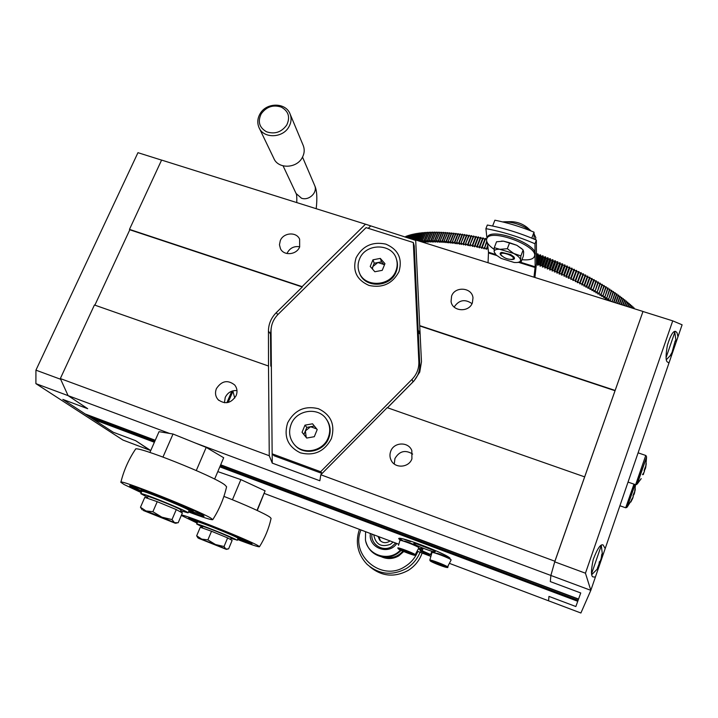 <?xml version="1.0" encoding="UTF-8"?>
<svg xmlns="http://www.w3.org/2000/svg" width="718" height="718" viewBox="0 0 718 718"><rect width="100%" height="100%" fill="white"/><g stroke="black" fill="none" stroke-linecap="round" stroke-linejoin="round"><path stroke-width="1.08" d="M234.741 398.068L232.82 390.852M567.005 265.929L563.756 274.698L564.204 274.904L567.462 266.136L564.931 266.405L565.084 265.059L562.374 265.247L562.23 263.784L560.273 264.323L559.816 262.734L557.913 263.3L557.392 261.684L555.31 262.187L555.418 260.849L553.165 261.289L552.968 259.835L550.526 260.203L550.033 258.633L548.364 259.324L548.031 257.834L545.949 258.363L545.545 256.856L543.526 257.421L543.05 255.886L541.094 256.488L540.546 254.935L538.653 255.572L538.042 254.001L536.436 254.522M569.365 267.015L566.116 275.784L566.565 275.99L569.814 267.222L567.014 267.347M571.707 268.11L568.468 276.879L568.916 277.085L572.156 268.326L569.365 268.442M574.032 269.223L570.792 277.983L571.241 278.198L574.472 269.438L571.699 269.555M573.099 279.096L570.819 279.419L574.023 270.668L576.769 270.551L573.538 279.311L573.099 279.096L576.33 270.336M578.609 271.467L575.387 280.217L575.818 280.442L579.049 271.682L576.321 271.772M580.871 272.598L577.649 281.348L578.08 281.573L581.302 272.813L578.609 272.858M583.106 273.738L579.884 282.488L580.315 282.712L583.528 273.953L580.88 273.962M585.314 274.886L582.101 283.637L582.522 283.852L585.735 275.102L583.115 275.075M587.495 276.044L584.29 284.786L584.712 285.01L587.907 276.259L585.332 276.197M589.658 277.202L586.453 285.944L586.866 286.168L590.061 277.426L587.521 277.327M591.785 278.369L588.589 287.11L588.993 287.326L592.188 278.593L589.684 278.458M593.885 279.535L590.699 288.277L591.102 288.501L594.289 279.76L591.82 279.607M595.958 280.711L593.176 289.668L596.353 280.944L593.921 280.756M598.004 281.896L595.222 290.844L598.39 282.12L596.003 281.914M600.015 283.08L597.232 292.029L600.401 283.305L598.049 283.071M601.998 284.265L599.216 293.204L602.375 284.499L600.06 284.238M603.946 285.459L601.163 294.389L604.323 285.683L602.043 285.405M605.866 286.653L603.084 295.583L606.234 286.877L604 286.581M607.751 287.846L604.969 296.767L608.11 288.071L605.911 287.756M609.6 289.04L606.818 297.952L609.959 289.264L607.796 288.932M611.422 290.234L608.64 299.146L611.763 290.467L609.645 290.117M613.199 291.427L610.417 300.33L613.54 291.661L611.467 291.293M614.949 292.63L612.167 301.524L615.281 292.854L613.244 292.477M613.998 302.35L616.977 294.048L614.985 293.662M615.882 302.942L618.647 295.242L616.69 294.847M617.731 303.517L620.271 296.435L618.369 296.031M619.544 304.091L621.86 297.629L619.993 297.207M621.33 304.647L623.412 298.814L621.591 298.383M623.071 305.195L624.92 299.998L623.143 299.568M624.768 305.733L626.392 301.174L624.66 300.734M626.437 306.254L627.828 302.35L626.132 301.91M628.062 306.765L629.219 303.526L627.568 303.077M629.65 307.268L630.575 304.692L628.968 304.235M631.203 307.753L631.885 305.85L630.323 305.392M632.72 308.228L633.15 307.008L631.634 306.55M634.182 308.695L634.147 307.932L632.908 307.699M404.566 236.904L405.679 236.922M405.562 237.218L405.921 236.339L406.729 236.527M406.352 237.461L406.971 235.935L407.815 236.15M407.178 237.721L408.057 235.558L408.946 235.791M408.048 237.999L409.188 235.199L410.113 235.459M408.964 238.286L410.364 234.849L411.324 235.136M409.924 238.591L411.567 234.526L412.572 234.831M410.92 238.906L412.814 234.221L413.855 234.553M411.961 239.229L414.106 233.933L415.175 234.292M413.038 239.57L415.426 233.673L416.539 234.05M414.169 239.92L416.79 233.422L417.939 233.826M415.327 240.288L418.19 233.197L419.375 233.628M416.682 240.297L419.635 232.991L420.856 233.449M417.93 240.692L421.107 232.811L422.363 233.296M421.179 241.715L419.303 240.88L422.624 232.641L423.916 233.153M427.12 232.946L425.765 232.381L422.435 240.647L424.033 242.307L420.847 240.754L424.176 232.497L425.496 233.036M430.468 232.82L429.041 232.201L425.711 240.494L427.372 242.145L424.051 240.557L427.389 232.282L428.772 232.874M433.95 232.785L432.469 232.102L429.131 240.422L430.683 242.065L427.398 240.449L430.737 232.138L432.191 232.794M437.567 232.838L436.023 232.094L432.685 240.44L433.959 242.074L430.89 240.422L434.228 232.085L435.745 232.803M441.319 232.982L439.721 232.174L436.364 240.548L437.72 242.172L434.507 240.485L437.854 232.12L439.425 232.901M445.196 233.215L443.536 232.336L440.188 240.745L441.229 242.334L438.258 240.638L441.615 232.246L443.239 233.081M449.19 233.538L447.485 232.596L444.128 241.024L445.25 242.612L442.144 240.871L445.492 232.452L447.179 233.359M453.3 233.951L451.541 232.937L448.185 241.392L448.983 242.944L446.138 241.194L449.495 232.758L451.227 233.736M457.519 234.463L455.724 233.377L452.358 241.849L453.031 243.375L450.258 241.616L453.614 233.144L455.391 234.194M461.845 235.064L460.005 233.897L456.639 242.406L457.186 243.896L454.485 242.119L457.851 233.628L459.664 234.75M466.26 235.755L464.393 234.517L461.028 243.043L461.441 244.497L458.82 242.711L462.186 234.194L464.043 235.396M470.775 236.545L468.872 235.217L465.506 243.761L465.794 245.188L463.254 243.393L466.619 234.858L468.504 236.132M475.37 237.425L473.44 236.007L470.075 244.578L470.227 245.969L467.777 244.156L471.143 235.603L473.063 236.967M480.046 238.394L478.089 236.886L474.724 245.475L474.742 246.83L472.39 245.017L475.756 236.437L477.694 237.891M484.785 239.462L482.819 237.855L479.453 246.462L479.57 247.827L477.084 245.96L480.45 237.362L482.406 238.914M486.696 241.257L484.237 248.859L481.85 246.992L485.206 238.376L486.562 239.399M487.737 245.368L486.678 248.105L487.854 246.382M484.255 247.539L484.713 247.647L486.939 241.939M482.308 247.091L485.664 238.475M479.453 246.462L479.911 246.561L483.277 237.954M477.533 246.059L480.898 237.452M474.724 245.475L475.181 245.565L478.538 236.976M472.839 245.107L476.205 236.527M470.075 244.578L473.88 236.087M468.217 244.237L471.582 235.675M465.506 243.761L469.303 235.289M463.684 243.465L467.05 234.921M461.028 243.043L464.815 234.58M459.242 242.774L462.607 234.256M456.639 242.406L460.417 233.951M454.898 242.172L458.264 233.673M452.358 241.849L456.127 233.422M450.662 241.661L454.018 233.188M448.185 241.392L451.936 232.982M446.533 241.23L449.89 232.794M444.128 241.024L447.87 232.623M442.521 240.898L445.869 232.479M440.188 240.745L443.912 232.363M438.626 240.656L441.983 232.264M436.364 240.548L440.08 232.183M434.866 240.494L438.213 232.129M432.685 240.44L436.373 232.094M431.231 240.422L434.569 232.085M429.131 240.422L432.801 232.094M427.731 240.44L431.069 232.129M425.711 240.494L429.364 232.183M424.365 240.548L427.704 232.264M422.435 240.647L426.07 232.354M421.152 240.727L424.473 232.479M419.599 240.853L422.92 232.614M418.172 240.763L421.394 232.776M416.925 240.368L419.913 232.955M415.704 239.991L418.468 233.162M414.385 239.991L417.059 233.377M413.254 239.632L415.686 233.619M412.168 239.291L414.358 233.889M411.118 238.959L413.056 234.167M410.113 238.645L411.809 234.472M409.143 238.34L410.588 234.786M408.228 238.053L409.413 235.127M407.348 237.775L408.273 235.486M406.505 237.514L407.178 235.863M405.706 237.263L406.119 236.258M537.558 253.822L536.454 256.757M536.454 258.193L538.042 254.001M540.071 254.755L536.768 263.515L537.244 263.694L540.546 254.935M542.575 255.707L539.272 264.457L539.748 264.646L543.05 255.886M545.07 256.667L541.767 265.427L542.252 265.615L545.545 256.856M547.556 257.645L544.262 266.405L544.738 266.593L548.031 257.834M550.033 258.633L546.739 267.401L547.215 267.59L550.5 258.83M552.492 259.638L549.216 268.406L549.683 268.595L552.968 259.835M554.951 260.661L551.666 269.421L552.142 269.618L555.418 260.849M557.392 261.684L554.116 270.453L554.583 270.65L557.859 261.89M559.816 262.734L556.549 271.494L557.015 271.7L560.282 262.932M562.23 263.784L558.963 272.553L559.43 272.759L562.688 263.991M564.626 264.852L561.368 273.621L561.826 273.827L565.084 265.059M616.654 293.824L613.639 302.233M618.333 295.017L615.523 302.825M619.966 296.211L617.381 303.409M621.564 297.396L619.203 303.983M623.116 298.589L620.989 304.54M624.633 299.765L622.739 305.096M626.114 300.95L624.445 305.635M627.559 302.125L626.123 306.155M628.959 303.301L627.756 306.676M630.314 304.468L629.354 307.178M631.634 305.626L630.907 307.663M632.908 306.783L632.432 308.139M634.147 307.932L633.904 308.605M488.177 249.326L487.136 248.213M486.678 248.105L486.355 249.352L484.713 247.647M481.85 246.992L481.895 248.329L479.911 246.561M477.084 245.96L477.264 247.342L475.181 245.565M472.39 245.017L472.704 246.436L470.514 244.659M467.777 244.156L468.226 245.61L465.937 243.842M463.254 243.393L463.604 244.838L461.45 243.106M458.82 242.711L459.52 244.219L457.061 242.46M454.485 242.119L455.311 243.653L452.762 241.903M450.258 241.616L450.994 243.151L448.579 241.436M446.138 241.194L447.206 242.774L444.514 241.06M442.144 240.871L443.123 242.46L440.556 240.763M438.258 240.638L439.551 242.244L436.732 240.566M434.507 240.485L435.727 242.11L433.026 240.449M430.89 240.422L432.398 242.065L429.463 240.422M427.398 240.449L428.843 242.101L426.034 240.485M424.051 240.557L425.603 242.217L422.74 240.629M420.847 240.754L422.265 242.056M610.165 301.138L611.835 301.291M608.999 300.77L610.417 300.33M608.64 299.146L607.051 299.855L610.076 300.106M606.818 297.952L605.112 298.58L608.29 298.921M604.969 296.767L603.506 297.539L606.468 297.728M603.084 295.583L601.496 296.265L604.61 296.543M601.163 294.389L599.826 295.224L602.716 295.349M599.216 293.204L597.744 293.949L600.795 294.165M597.232 292.029L595.823 292.8L598.839 292.98M595.222 290.844L593.867 291.652L596.846 291.804M593.176 289.668L591.883 290.503L594.827 290.619M591.102 288.501L589.873 289.363L592.781 289.444M588.993 287.326L587.836 288.223L590.699 288.277M586.866 286.168L585.762 287.083L588.589 287.11M584.712 285.01L583.887 286.069L586.453 285.944M582.522 283.852L581.768 284.947L584.29 284.786M580.315 282.712L579.623 283.825L582.101 283.637M578.08 281.573L577.236 282.605L579.884 282.488M575.818 280.442L575.271 281.609L577.649 281.348M573.538 279.311L572.829 280.397L575.387 280.217M570.819 279.419L571.241 278.198M568.916 277.085L568.333 278.225L570.792 277.983M566.565 275.99L566.062 277.157L568.468 276.879M564.204 274.904L563.998 276.197L566.116 275.784M561.826 273.827L561.449 275.039L563.756 274.698M559.43 272.759L559.358 274.096L561.368 273.621M557.015 271.7L557.015 273.064L558.963 272.553M554.583 270.65L554.655 272.041L556.549 271.494M552.142 269.618L552.277 271.027L554.116 270.453M549.683 268.595L549.898 270.031L551.666 269.421M547.215 267.59L547.251 268.945L549.216 268.406M544.738 266.593L544.836 267.967L546.739 267.401M542.252 265.615L542.664 267.105L544.262 266.405M539.748 264.646L540.232 266.154L541.767 265.427M537.244 263.694L537.8 265.22L539.272 264.457M583.887 286.069L584.057 285.602M581.768 284.947L581.957 284.418M579.623 283.825L579.848 283.224M577.46 282.712L577.712 282.012M575.271 281.609L575.576 280.774M573.054 280.505L573.44 279.464M568.566 278.333L571.797 269.6M566.296 277.265L569.527 268.523M563.998 276.197L567.238 267.455M561.449 275.039L564.698 266.297M561.691 275.147L564.931 266.405M559.125 273.989L562.374 265.247M559.358 274.096L562.616 265.355M556.773 272.957L560.031 264.215M557.015 273.064L560.273 264.323M554.413 271.934L557.68 263.192M554.655 272.041L557.913 263.3M552.043 270.928L555.31 262.187M552.277 271.027L555.553 262.285M549.647 269.923L552.923 261.19M549.898 270.031L553.165 261.289M547.251 268.945L550.526 260.203M547.493 269.044L550.769 260.302M544.836 267.967L548.121 259.225M545.088 268.065L548.364 259.324M542.422 267.006L545.707 258.274M542.664 267.105L545.949 258.363M539.99 266.055L543.284 257.322M540.232 266.154L543.526 257.421M537.549 265.121L540.842 256.398M537.8 265.22L541.094 256.488M536.472 260.607L538.401 255.482M536.472 261.343L538.653 255.572M479.337 247.773L479.525 247.288M481.661 248.275L481.877 247.728M483.995 248.805L484.246 248.168M486.355 249.352L486.642 248.599M447.251 557.401L447.404 557.554C447.152 556.755 436.221 552.573 436.32 553.309L436.589 553.255M415.076 545.303L415.21 545.429C414.78 544.576 404.144 540.492 404.252 541.21L404.512 541.157M403.283 539.003L410.454 541.587L408.398 540.421M437.549 551.496L443.491 554.296M421.951 548.489L422.83 549.064M413.855 543.625C414.744 545.312 435.359 553.21 435.252 551.819L435.216 551.666C434.605 550.078 413.577 542.009 413.792 543.445L413.855 543.625M399.316 538.41L403.543 541.157M418.827 548.166L420.649 548.911M431.249 552.959L431.796 553.156M447.736 557.949L449.872 558.155M423.019 548.561L421.924 548.426M533.986 277.184L535.152 266.809L534.973 243.761C518.333 236.581 501.981 231.555 485.906 228.656L486.957 238.232M488.052 262.743L488.491 252.233L487.477 242.998M534.901 277.471L536.481 263.3L536.364 240.081C519.742 232.91 503.399 227.893 487.325 225.03L485.906 228.656M536.364 240.081L534.973 243.761M416.664 543.831L432.855 550.15M423.153 548.211L422.175 550.805L422.731 551.81L429.265 554.772L422.731 551.81M429.292 554.763L430.656 554.529L422.175 550.805M421.556 551.478L427.524 554.359L421.556 551.478L421.008 550.473L420.084 550.401L420.936 551.496M421.008 550.473L422.031 547.762M415.264 554.619L397.763 547.996C397.449 546.928 413.227 552.896 415.264 554.619L418.881 547.78C418.181 546.335 399.612 539.209 399.917 540.492L398.535 545.321M398.355 548.902L415.542 554.96C416.458 555.615 415.04 555.418 411.279 554.386L398.355 548.902C400.456 550.571 414.995 556.082 414.968 555.193M447.565 566.843L429.84 560.13C429.804 559.169 445.797 565.219 447.565 566.843L451.137 559.941C450.742 558.577 431.653 551.28 431.949 552.591L430.585 557.473M448.669 564.519L447.709 567.265C448.481 567.911 446.578 567.507 441.992 566.071L430.27 560.973M430.073 560.668L447.709 567.265M429.84 560.13L430.594 557.437M372.032 268.541L372.857 266.54L372.418 268.981M359.521 273.046C364.439 288.51 390.565 287.738 396.139 271.853C397.637 268.056 397.871 264.26 396.839 260.463L396.533 259.494M395.851 270.955C397.35 267.15 397.584 263.344 396.551 259.539C392.728 242.926 365.336 242.792 359.449 259.234C357.726 263.542 357.618 267.823 359.126 272.059C363.963 287.631 390.251 286.913 395.851 270.955M382.227 270.345L374.85 271.745L370.219 266.468L372.956 259.808L380.316 258.408L384.956 263.668L382.227 270.345M374.213 263.237L377.865 262.537L372.857 266.54L374.213 263.237L372.956 259.808M381.518 261.846L383.825 264.457L377.865 262.537L381.518 261.846L380.316 258.408M384.345 265.157L383.825 264.457L384.372 265.086M306.792 438.043L303.911 434.453L305.365 430.926L306.218 437.325L306.882 438.025M294.82 445.07C303.669 455.948 323.728 451.927 328.691 438.222C331.079 431.859 330.567 425.9 327.157 420.326L326.34 419.168M328.243 437.639C330.63 431.276 330.118 425.298 326.717 419.716C318.954 406.567 296.579 409.466 291.149 424.248C288.448 431.437 289.345 438.007 293.824 443.948C302.422 455.454 323.172 451.685 328.243 437.639M314.296 436.706L306.703 438.052L302.054 432.272L304.979 425.155L312.545 423.799L317.212 429.561L314.296 436.706M303.911 434.453L302.054 432.272M306.81 427.398L310.571 426.725L305.365 430.926L306.81 427.398L304.979 425.155M314.322 426.052L316.638 428.906L310.571 426.725L314.322 426.052L312.545 423.799M317.168 429.669L316.638 428.906L317.194 429.597M385.871 244.129C372.471 241.338 362.545 245.897 356.083 257.816C352.278 270.641 356.568 279.841 368.944 285.423C382.497 288.331 392.513 283.727 398.993 271.628C402.645 258.686 398.275 249.523 385.871 244.129M318.424 408.713C331.043 414.771 335.369 424.733 331.393 438.608C324.536 451.505 314.188 456.244 300.339 452.834C287.747 446.551 283.52 436.553 287.649 422.812C294.488 410.122 304.746 405.419 318.424 408.713M387.451 407.734L412.994 381.895C417.696 376.968 419.949 371.224 419.77 364.672L414.259 245.987L413.326 242.531L366.081 227.642L278.144 314.304C273.468 319.061 271.108 324.626 271.036 330.998L272.158 453.839L274.204 455.804L322.086 473.476M272.158 453.839L320.65 471.726L412.024 379.364C416.763 374.401 419.034 368.612 418.854 362.016L413.326 242.531M320.65 471.726L322.176 473.386M232.928 391.265L228.127 402.475M231.824 391.166L226.87 402.717M303.095 145.18L303.328 145.736C304.791 149.757 304.396 153.778 302.152 157.798C296.363 168.721 277.992 169.053 273.818 158.373L259.306 128.172M511.162 259.53C514.348 259.638 515.246 258.749 513.864 256.856L510.776 254.594L501.756 252.359C499.513 252.889 499.602 254.145 502.035 256.12M521.663 248.643L516.816 245.278L503.48 241.158L501.469 241.122M501.101 258.39L496.192 255.043L494.137 251.839C494.11 249.891 496.174 249.047 500.338 249.299L507.33 248.706L509.618 242.756L503.48 241.158L496.551 241.778L494.271 247.665L513.684 253.445C518.028 255.85 520.326 258.058 520.568 260.078C520.55 261.576 519.15 262.402 516.377 262.546L514.178 262.483L501.101 258.39M495.905 254.773L494.137 251.839L494.271 247.665M521.376 248.374L523.135 250.008L520.873 255.94L513.684 253.445L507.33 248.706M522.372 249.299L516.816 245.278L509.618 242.756M520.873 255.94L520.568 260.078L521.106 261.962L517.525 262.483M523.135 250.008L523.664 251.973L523.341 256.102L521.106 261.962M521.968 259.701C528.26 260.302 532.271 259.476 533.995 257.224L534.345 256.523C539.577 246.454 490.565 227.902 486.867 238.52L486.714 238.861C485.898 241.813 488.375 245.323 494.137 249.388M534.345 256.523L534.856 255.177C540.098 245.071 491.103 226.529 487.387 237.173L486.75 238.753M492.611 226.035L494.881 220.202C507.761 222.768 520.819 226.753 534.039 232.165L534.102 239.112M534.039 232.165L531.769 238.134M530.952 230.927C522.803 225.246 514.07 222.194 504.772 221.772L511.656 221.665C517.364 221.97 522.498 223.863 527.057 227.355L527.29 227.561M535.314 239.624L535.834 237.685L534.057 233.835M504.772 221.772L502.636 221.907M513.406 258.345C513.532 255.258 500.32 251.147 500.913 254.45L501.101 255.034C504.296 258.229 508.138 259.656 512.625 259.315L513.406 258.345M217.796 471.609L240.88 479.615L265.095 490.825L257.259 510.489M240.88 479.615L232.435 499.764M265.095 490.825L257.008 510.381M149.909 452.439L159.028 431.671L173.029 434.022L206.201 447.395L223.684 457.734L214.619 479.103M173.029 434.022L162.986 457.025M206.201 447.395L196.283 470.532M147.199 498.202L147.917 496.569C147.091 495.321 175.345 506.558 180.164 509.394L181.008 510.031M140.477 507.258L144.794 497.368L157.233 501.685L176.278 509.592L182.372 512.948L178.172 522.767L174.474 522.668L175.291 523.251L143.196 510.435L145.996 510.956L161.819 517.148L152.889 511.701L145.996 510.956L140.477 507.258L142.146 509.798M174.474 522.668L161.819 517.148L171.997 519.572L174.474 522.668M176.278 509.592L171.997 519.572M157.233 501.685L152.889 511.701M202.171 527.918L202.781 526.491C202.072 525.513 227.032 535.422 230.577 537.531L231.115 537.926L230.469 539.478M196.669 535.79L200.277 527.245L211.523 531.257L227.633 537.908L232.129 540.394L228.602 548.884L225.802 548.992L226.323 549.36L198.608 538.32L215.436 544.504L207.888 539.891L201.704 539.119L196.669 535.79L197.953 537.917M225.802 548.992L215.436 544.504L224.034 546.524L225.802 548.992M227.633 537.908L224.034 546.524M211.523 531.257L207.888 539.891M180.703 510.74L188.08 512.867C189.794 512.248 148.581 495.178 141.895 493.76L140.791 493.661L147.603 497.287M189.076 510.543L189.085 510.516C190.817 509.843 149.64 492.754 142.927 491.39L141.814 491.309L140.8 493.643M230.891 538.464L236.68 539.945C232.713 537.342 195.637 522.587 196.687 524.032L202.548 527.03M237.182 540.358L238.026 538.32L237.523 537.908C233.583 535.26 196.517 520.514 197.549 521.995L196.696 524.014M141.24 492.629L124.061 484.506L120.857 482.308C117.555 478.242 198.931 510.606 210.787 518.082L212.752 519.653C211.613 520.146 203.526 517.579 188.484 511.934M120.857 482.308C123.783 470.452 128.639 459.466 135.433 449.333C134.221 444.433 213.856 476.097 224.797 484.874L226.592 486.759C223.926 498.445 219.313 509.412 212.752 519.653M141.446 492.153L129.671 485.898C127.589 482.864 192.514 508.694 202.404 514.842L204.091 516.134C203.589 516.61 198.446 515.057 188.672 511.485M141.437 491.013L131.6 486.059M192.46 509.951L193.402 510.749M140.907 490.457L141.302 489.541L142.568 489.631M202.629 514.968L192.244 511.683M141.85 491.265L140.89 490.493C139.534 488.411 184.508 506.289 191.76 510.713L193.016 511.674L188.978 510.767M152.889 494.747C161.379 497.601 180.613 505.607 184.463 507.877M197.1 523.072L181.313 515.434M181.474 515.057C184.67 514.438 250.367 540.726 258.229 545.779L259.458 546.757C258.435 547.08 251.129 544.666 237.523 539.523M223.908 496.389C244.039 504.153 265.678 513.962 269.968 517.193L271.09 518.378C268.882 528.457 265.005 537.917 259.458 546.757M197.253 522.704L188.583 518.181C186.824 515.829 243.779 538.428 250.986 542.961L252.045 543.768C251.551 544.1 246.759 542.575 237.658 539.2M197.764 521.959L190.656 518.504M242.774 538.985L242.567 539.972L237.864 538.706M242.567 539.972L241.778 539.371C236.617 536.184 197.98 520.819 198.141 522.022L198.689 521.187M250.349 542.602L242.478 540.017M228.862 533.842L229.877 534.273M597.349 568.351L600.993 559.116L602.061 553.802L602.438 554.7L601.298 545.5L591.605 573.646M601.684 554.682L601.361 557.76M599.359 561.682L598.92 564.788M671.231 353.992L669.912 356.092L672.039 352.394L675.135 341.086L675.441 340.664L675.8 341.4L675.952 340.61L674.803 332.272L666.107 357.519M40.423 360.589L44.938 350.976M127.858 174.214L132.04 165.302M643.409 473.467L642.502 474.67L644.342 471.825L644.163 470.416L645.338 466.942L645.285 469.034L644.746 468.854L645.285 469.034L646.254 463.586L645.635 467.822L646.568 457.195L637.297 483.923M646.568 457.195L636.731 484.488L646.559 457.115M643.723 473.575L643.238 474.616M644.692 469.06L644.513 470.954M644.71 468.962L645.132 469.213L644.674 469.051M635.071 484.542L627.164 507.079L635.044 484.533M635.538 484.704L634.47 493.042M633.725 493.885L634.227 494.047L635.017 489.389L634.541 493.069M632.63 498.023L631.472 499.773L633.339 496.659L632.953 496.003L634.066 492.763L634.218 494.056M632.818 498.095L627.209 507.034M632.603 498.588L630.817 502.061M632.917 497.601L632.702 498.059M633.976 493.975L633.806 495.007M634.981 491.058L635.313 488.85M642.978 311.504L554.897 561.234L550.877 575.459L590.824 590.34L595.393 577.057L593.032 576.922C590.896 576.186 590.959 570.379 593.23 559.51C597.385 548.561 600.679 543.714 603.111 544.971L605.184 548.579L668.961 363.039L667.094 361.755C665.64 360.203 665.739 354.692 667.408 345.223C670.495 335.243 673.251 330.639 675.674 331.411L677.065 332.793L677.963 336.832L682.1 324.805L672.73 320.856L642.978 311.504L554.727 561.844L550.877 575.459L550.311 581.598L580.745 592.969L575.854 606.53L548.965 596.398L548.561 600.804L449.567 563.415M668.961 363.039L677.963 336.832M595.393 577.057L605.184 548.579M554.727 561.844L585.448 573.197L590.824 590.34L580.898 613.01L548.561 600.804L548.965 596.398L575.854 606.53L577.748 601.28L219.816 466.853M585.448 573.197L672.73 320.856M169.645 433.457L68.093 395.636L60.662 379.292L35.936 370.156L35.9 383.645L68.093 395.636L87.686 408.695L68.093 395.636L60.33 378.565L269.259 455.733L268.505 366.027L94.426 304.997L60.33 378.565M35.9 383.645L122.984 440.071L150.08 450.312L135.621 440.664L113.184 432.218L62.852 399.414L87.686 408.695L62.852 399.414L85.209 413.981L155.259 440.26M35.936 370.156L137.955 152.683L161.577 160.114M615.111 390.43L419.698 325.631L421.475 361.746L419.752 372.077L413.891 381.043L387.487 407.743M271.368 366.754L270.794 366.027L270.506 334.005L271.224 327.964M451.595 296.076L451.057 301.515C452.358 311.675 469.105 312.716 472.39 302.799L472.991 297.88C472.139 287.379 454.988 285.97 451.595 296.076M280.289 240.647L279.464 244.757L280.46 248.706C283.807 256.102 296.651 254.917 299.657 246.92L299.63 239.211C296.489 231.537 283.368 232.533 280.289 240.647M299.729 246.759C294.048 245.924 289.857 248.042 287.155 253.113L286.985 253.535M216.423 388.609C214.817 392.782 215.382 396.471 218.128 399.693C225.111 404.71 231.106 403.381 236.114 395.69C237.64 391.714 237.173 388.151 234.696 384.992C227.741 379.571 221.647 380.782 216.423 388.609M236.976 390.601C231.645 390.233 227.732 392.504 225.237 397.386L224.429 402.753M390.736 451.236C389.587 454.332 389.721 457.339 391.139 460.265C394.954 468.737 408.901 467.804 411.917 458.847L411.836 450.59C408.506 441.489 393.886 441.965 390.736 451.236M412.653 454.072C405.302 449.558 399.396 451.048 394.927 458.551L394.281 464.016M129.473 229.383L161.595 160.078L365.489 224.196L302.107 286.635L129.473 229.383L129.805 229.778L94.875 305.15M268.505 366.027L268.442 331.106C268.514 324.033 271.153 317.85 276.34 312.572L302.305 286.994L129.805 229.778M584.64 476.869L387.19 407.644L320.802 474.769L319.86 480.764L272.248 463.11L269.259 455.733M554.897 561.234L320.802 474.769M89.077 415.435L93.941 418.612L93.573 419.429L113.184 432.218L135.621 440.664L150.735 450.554M365.489 224.196L415.695 240.404M642.951 311.45L415.677 239.983L419.698 325.631M615.039 390.718L419.797 325.963M220.686 464.797L578.555 599.027L580.745 592.969L550.311 581.598L550.877 575.459L195.601 443.123M472.013 303.642C464.932 298.769 458.973 299.909 454.153 307.062M578.546 599.027L220.614 464.977L578.475 599.225L577.748 601.28M155.187 440.43L89.804 415.91L155.187 440.43M420.075 331.895L418.181 330.531M370.452 226.17L368.262 228.333M272.167 453.848L272.248 463.11M449.782 558.981L450.087 558.433C449.109 554.808 397.987 535.17 398.705 538.671L400.464 540.403M418.432 548.974L420.335 549.746M430.935 553.802L431.545 554.027M430.89 556.36L417.337 551.245M398.84 544.253L264.305 493.445M154.379 442.27L93.573 419.429M578.071 600.347L220.175 466M154.738 441.435L93.941 418.612M396.776 543.472C388.725 555.777 368.02 547.852 370.38 533.51M385.153 557.24C392.145 558.577 398.05 556.558 402.87 551.173M401.138 550.392C395.456 556.064 388.743 558.146 380.989 556.612C373.073 554.413 368.011 549.351 365.794 541.435M381.285 556.683C387.181 559.295 392.97 558.999 398.669 555.786L403.588 551.478M381.096 556.638C387.056 559.412 392.943 559.16 398.759 555.885L403.722 551.532M380.441 540.896L378.951 536.741M389.973 540.905L389.003 541.605C385.449 543.4 382.317 542.871 379.616 540.026L378.054 536.409M393.087 542.081L390.421 544.307C381.123 547.601 375.577 544.432 373.764 534.784M395.672 543.059L391.822 546.542C383.044 552.348 370.488 544.432 371.915 534.084M420.129 333.053L418.235 331.725L420.129 333.026M420.183 334.139L418.289 332.739M270.785 365.085L271.359 365.641M488.5 252.951L496.739 255.527M518.629 262.366L535.107 267.518M488.491 252.233L495.573 254.45M520.182 262.133L535.152 266.809M414.69 554.843C412.697 553.192 397.799 547.565 398.041 548.543M430.369 561.018C432.227 562.607 446.946 568.189 447.197 567.399M446.991 567.076C445.25 565.515 430.154 559.807 430.118 560.686M418.854 362.016L419.77 364.672M412.024 379.364L412.994 381.895M314.538 185.19L314.69 185.549C317.859 192.451 309.036 200.959 301.506 198.222L296.085 193.501L283.098 165.876M286.742 125.022C281.501 132.211 274.779 134.463 266.575 131.798C259.297 127.624 257.511 121.647 261.208 113.848C266.423 106.74 273.109 104.487 281.259 107.099C288.573 111.191 290.395 117.169 286.742 125.022M288.887 126.853C282.739 138.323 263.362 138.736 259.01 127.571C257.098 122.984 257.448 118.407 260.042 113.839C266.351 102.189 286.051 102.234 290.171 114.216C291.696 118.416 291.266 122.625 288.887 126.853M636.731 484.488L635.627 484.731L645.751 455.454M627.164 507.079L625.683 507.797L633.967 484.156M626.67 507.581L634.775 484.435M270.506 334.005L268.442 331.106M277.749 314.699L276.34 312.572M400.402 550.042C389.614 562.257 367.625 555.741 365.444 539.864L365.579 531.697M420.048 552.268C417.221 559.196 412.635 564.635 406.28 568.575C391.983 576.033 378.862 574.562 366.898 564.16C357.609 554.081 355.105 542.485 359.413 529.363M360.957 529.947C350.061 555.409 381.608 582.163 405.006 566.556C410.911 562.894 415.192 557.859 417.858 551.433M408.057 570.478C414.771 566.296 419.456 560.489 422.13 553.048C419.483 560.507 414.789 566.314 408.084 570.487C394.379 577.703 381.644 576.455 369.869 566.744C381.617 576.446 394.353 577.685 408.057 570.478M431.877 551.298L430.656 554.529M421.215 547.421L420.084 550.401M396.839 260.463L396.551 259.539M327.157 420.326L326.717 419.716M316.198 208.696C317.41 197.997 316.907 190.279 314.69 185.549L302.529 157.116M296.776 202.593C296.902 197.378 296.714 194.443 296.22 193.779M290.171 114.216L303.328 145.736M527.057 227.355L531.123 230.99M512.625 259.315L513.81 258.866M501.065 254.962L500.527 253.93M181.017 510.013L180.254 511.781M175.336 523.242L176.906 523.027M226.349 549.36L227.31 549.216M188.08 512.867L189.085 510.516M193.411 510.731L193.016 511.674M181.744 512.607L182.112 511.243M591.803 574.597L597.529 568.827M601.693 554.637L602.393 554.897M666.385 359.646L670.809 355.069M673.753 331.931L674.803 332.263M675.108 341.176L675.8 341.4M45.01 350.824L40.154 361.172M132.04 165.293L127.373 175.237M646.469 456.352L645.751 455.463L638.087 452.834M635.627 484.731L628.035 482.083M637.342 483.869L641.192 478.637M625.674 507.797L619.903 505.75M451.182 302.099L451.057 301.515M280.765 249.254L280.46 248.706M218.828 400.366L218.128 399.693M391.849 461.459L391.139 460.265M379.616 540.026L380.316 540.771"/></g></svg>
